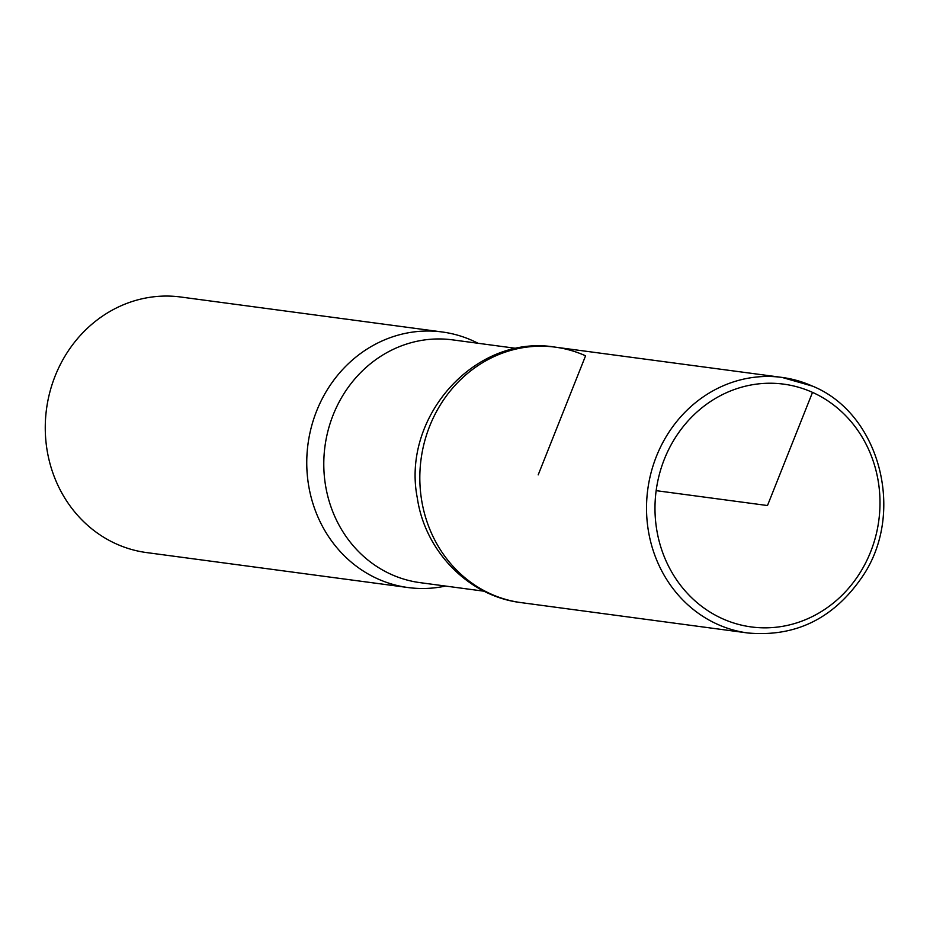 <?xml version="1.0" encoding="UTF-8"?>
<svg xmlns="http://www.w3.org/2000/svg" width="930" height="930" viewBox="0 0 930 930"><rect width="100%" height="100%" fill="white"/><g stroke="black" fill="none" stroke-linecap="round" stroke-linejoin="round"><path stroke-width="1.4" d="M478.008 343.263A128.921 118.226 97.6 0 0 472.591 340.647A128.921 118.226 97.6 0 0 442.273 331.987L180.769 297.019A128.921 118.226 97.6 0 0 46.5 409.13A128.921 118.226 97.6 0 0 146.603 552.583L408.096 587.551A128.921 118.226 97.6 0 0 445.54 586.051M538.191 474.881L585.575 355.806A128.875 118.18 97.6 0 0 555.257 347.146A128.875 118.18 97.6 0 0 421.058 459.222A128.875 118.18 97.6 0 0 521.091 602.617A128.875 118.18 -82.4 0 1 421.058 459.222A128.875 118.18 -82.4 0 1 555.257 347.146C475.125 333.719 401.249 417.186 417.303 497.922C424.952 551.223 468.685 596.386 521.091 602.617L747.825 632.981C796.185 637.306 834.721 618.008 863.435 575.077C905.506 511.349 879.385 413.49 812.611 386.159L782.002 377.417A128.921 118.226 97.6 0 0 647.757 489.529A128.921 118.226 97.6 0 0 747.825 632.981M442.273 331.987A128.921 118.226 97.6 0 0 307.993 444.098A128.921 118.226 97.6 0 0 408.096 587.551M656.162 490.656L767.483 505.536L812.518 392.379A122.469 112.321 97.6 0 0 655.685 521.951A122.469 112.321 97.6 0 0 834.257 602.303A122.469 112.321 97.6 0 0 812.518 392.379M516.638 348.436L452.515 339.857A122.469 112.321 97.6 0 0 324.965 446.365A122.469 112.321 97.6 0 0 420.058 582.645L484.17 591.224M812.343 386.078A128.921 118.226 97.6 0 0 782.002 377.417L555.257 347.146"/></g></svg>
